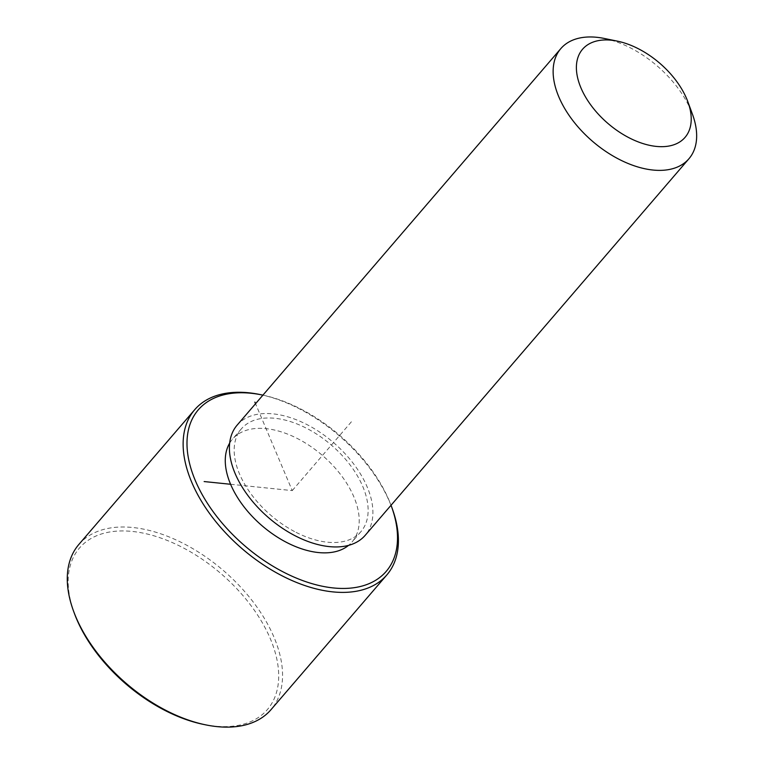 <?xml version="1.0" encoding="UTF-8"?>
<svg xmlns="http://www.w3.org/2000/svg" width="764" height="764" viewBox="0 0 764 764"><rect width="100%" height="100%" fill="white"/><g stroke="black" fill="none" stroke-linecap="round" stroke-linejoin="round"><path stroke-width="0.57" stroke-dasharray="3.82 2.86" d="M229.658 443.11A78.845 46.337 -139.3 0 1 232.457 439.204A78.845 46.337 -139.3 0 1 298.848 439.281A78.845 46.337 -139.3 0 1 352.032 542.001A78.845 46.337 -139.3 0 1 348.585 545.353M294.551 531.563A78.845 46.337 -139.3 0 1 241.367 428.843A78.845 46.337 -139.3 0 1 307.758 428.919A78.845 46.337 -139.3 0 1 360.942 531.639A78.845 46.337 -139.3 0 1 294.551 531.563M237.098 425.176A84.47 49.65 -139.3 0 1 308.226 425.252A84.47 49.65 -139.3 0 1 365.211 535.306M604.391 38.477A84.47 49.65 -139.3 0 1 631.962 48.686A84.47 49.65 -139.3 0 1 692.423 114.151M262.921 395.141A123.892 72.819 -139.3 0 1 302.62 409.962A123.892 72.819 -139.3 0 1 391.025 505.271M260.018 394.539A126.709 74.48 -139.3 0 1 301.369 409.857A126.709 74.48 -139.3 0 1 392.056 508.06M74.395 613.416A123.892 72.819 -139.3 0 1 183.818 548.151A123.892 72.819 -139.3 0 1 278.22 667.593A123.892 72.819 -139.3 0 1 203.501 724.406M78.845 544.465A126.709 74.48 -139.3 0 1 185.537 544.589A126.709 74.48 -139.3 0 1 271.01 709.67M230.585 484.271L292.24 490.603L255.539 403.717M292.24 490.603L351.641 421.508M241.367 428.843L232.457 439.204M360.942 531.639L352.032 542.001"/><path stroke-width="1.15" d="M348.585 545.353A78.845 46.337 -139.3 0 1 285.641 541.924A78.845 46.337 -139.3 0 1 229.658 443.11M687.829 101.688L692.423 114.151A84.47 49.65 -139.3 0 1 688.947 158.74L365.211 535.306A84.47 49.65 -139.3 0 1 294.083 535.22A84.47 49.65 -139.3 0 1 237.098 425.176L560.833 48.6A84.47 49.65 -139.3 0 1 604.391 38.477L617.408 41.151A67.576 39.718 -139.3 0 1 639.458 49.316A67.576 39.718 -139.3 0 1 687.829 101.688A67.576 39.718 -139.3 0 1 628.142 137.291A67.576 39.718 -139.3 0 1 576.648 72.141A67.576 39.718 -139.3 0 1 617.408 41.151M688.947 158.74A84.47 49.65 -139.3 0 1 617.818 158.654A84.47 49.65 -139.3 0 1 560.833 48.6M391.025 505.271A123.892 72.819 -139.3 0 1 391.292 505.978A123.892 72.819 -139.3 0 1 281.868 571.243A123.892 72.819 -139.3 0 1 187.466 451.81A123.892 72.819 -139.3 0 1 262.186 394.988A123.892 72.819 -139.3 0 1 262.921 395.141M391.292 505.978L392.056 508.06A126.709 74.48 -139.3 0 1 386.842 574.929A126.709 74.48 -139.3 0 1 280.149 574.805A126.709 74.48 -139.3 0 1 194.677 409.733A126.709 74.48 -139.3 0 1 260.018 394.539L262.186 394.988M386.842 574.929L271.01 709.67A126.709 74.48 -139.3 0 1 205.669 724.855L203.501 724.406A123.892 72.819 -139.3 0 1 163.066 709.441A123.892 72.819 -139.3 0 1 74.395 613.416L73.63 611.343A126.709 74.48 -139.3 0 1 78.845 544.465L194.677 409.733M205.669 724.855A126.709 74.48 -139.3 0 1 164.317 709.546A126.709 74.48 -139.3 0 1 73.63 611.343M255.539 403.717L254.87 402.122M230.585 484.271L204.15 481.559"/></g></svg>
